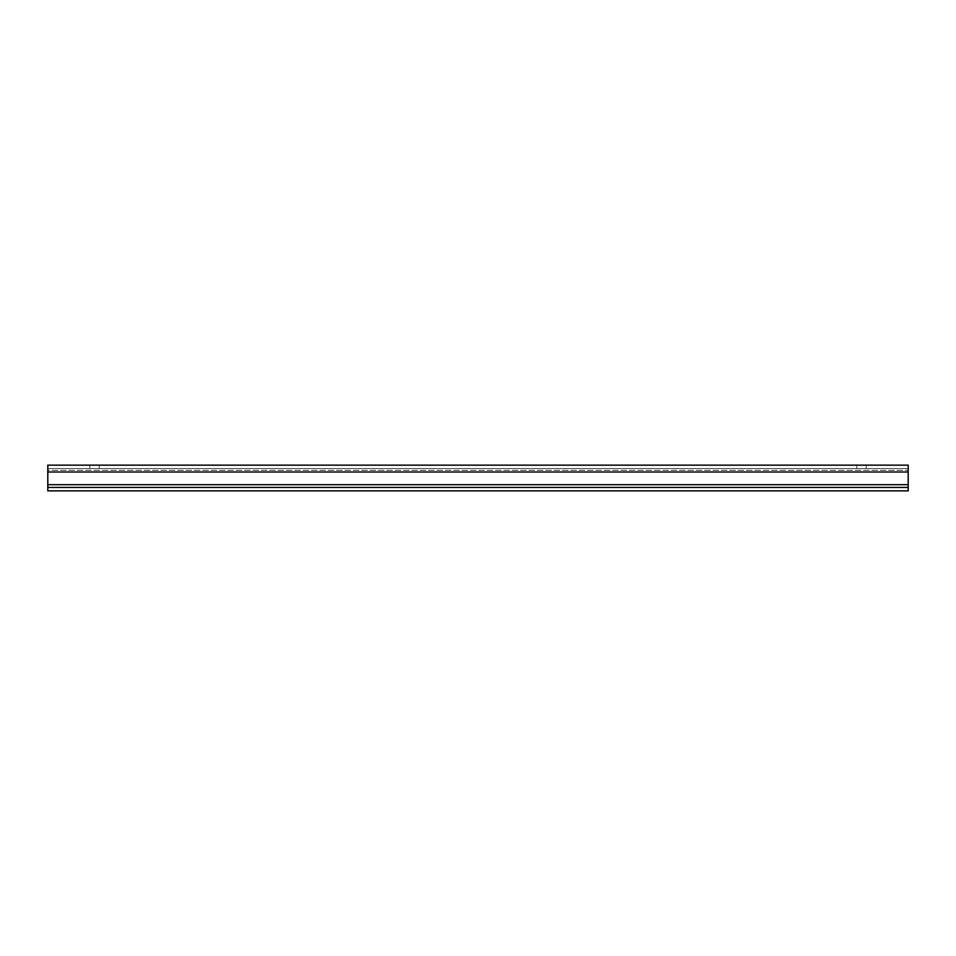 <?xml version="1.0" encoding="UTF-8"?>
<svg xmlns="http://www.w3.org/2000/svg" width="956" height="956" viewBox="0 0 956 956"><rect width="100%" height="100%" fill="white"/><g stroke="black" fill="none" stroke-linecap="round" stroke-linejoin="round"><path stroke-width="0.72" stroke-dasharray="4.78 3.58" d="M47.8 484.68L47.8 465.142L99.221 465.142L47.8 465.142L47.8 468.571L908.2 468.571L908.2 470.292L908.2 468.571L47.8 468.571L47.8 470.292L47.8 468.571L99.221 468.571L47.8 468.571L47.8 465.142L908.2 465.142L856.779 465.142L908.2 465.142L908.2 490.858L908.2 484.68L908.2 490.858L47.8 490.858L47.8 484.68L47.8 490.858L908.2 490.858L47.8 490.858L47.8 470.292L908.2 470.292L47.8 470.292L47.8 484.68L908.2 484.68M47.8 487.429L908.2 487.429M89.792 465.142L89.792 468.571L89.792 465.142M866.208 465.142L866.208 468.571L866.208 465.142M47.8 472.001L908.2 472.001M99.221 465.142L99.221 468.571M856.779 465.142L856.779 468.571"/><path stroke-width="1.43" d="M47.8 484.68L47.8 465.142L908.2 465.142L908.2 490.858L47.8 490.858L47.8 484.68L908.2 484.68M47.8 487.429L908.2 487.429M47.8 472.001L908.2 472.001"/></g></svg>
